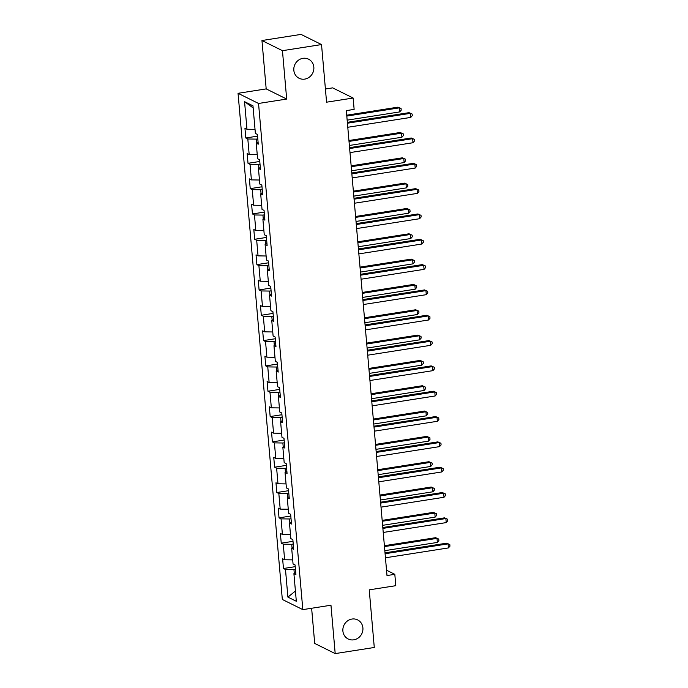 <?xml version="1.0" encoding="UTF-8"?>
<svg xmlns="http://www.w3.org/2000/svg" width="688" height="688" viewBox="0 0 688 688"><rect width="100%" height="100%" fill="white"/><g stroke="black" fill="none" stroke-linecap="round" stroke-linejoin="round"><path stroke-width="1.03" d="M351.981 619.045A10.655 9.89 -63.6 0 1 357.622 619.897A10.655 9.89 -63.6 0 1 362.739 630.913A10.655 9.89 -63.6 0 1 353.795 639.823A10.655 9.89 -63.6 0 1 348.154 638.98A10.655 9.89 -63.6 0 1 343.045 627.963A10.655 9.89 -63.6 0 1 351.981 619.045M302.926 58.334A10.655 9.89 -63.6 0 1 308.568 59.185A10.655 9.89 -63.6 0 1 313.676 70.202A10.655 9.89 -63.6 0 1 304.741 79.111A10.655 9.89 -63.6 0 1 299.099 78.269A10.655 9.89 -63.6 0 1 293.991 67.252A10.655 9.89 -63.6 0 1 302.926 58.334M311.63 608.252L314.708 643.435L335.194 653.6L374.281 647.477L369.232 589.848L395.806 585.686L394.817 574.325L386.536 570.214M238.048 93.301L282.329 599.472L302.823 609.628L258.542 103.467L238.048 93.301L266.187 88.898L286.681 99.055L282.45 50.68L261.956 40.523L266.187 88.898M261.956 40.523L301.034 34.4L321.528 44.565L326.568 102.194L353.142 98.031L332.657 87.866L325.415 89.001M282.45 50.68L321.528 44.565M295.754 572.726L293.905 573.68L295.926 574.686L295.075 564.943L293.054 563.945L291.686 548.353L293.707 549.359L292.856 539.616L290.835 538.618L289.476 523.035L291.497 524.032L290.646 514.297L288.625 513.291L287.257 497.708L289.278 498.714L288.427 488.97L286.406 487.964L285.038 472.381L287.059 473.387L286.208 463.643L284.187 462.646L282.828 447.062L284.849 448.06L283.998 438.325L281.977 437.319L280.609 421.735L282.63 422.733L281.779 412.998L279.758 411.992L278.399 396.408L280.42 397.415L279.56 387.671L277.539 386.673L276.18 371.081L278.201 372.088L277.35 362.344L275.329 361.346L273.962 345.763L275.983 346.761L275.131 337.025L273.11 336.019L271.751 320.436L273.772 321.442L272.921 311.698L270.9 310.692L269.533 295.109L271.554 296.115L270.702 286.371L268.681 285.374L267.314 269.791L269.335 270.788L268.483 261.053L266.462 260.047L265.104 244.464L267.125 245.461L266.273 235.726L264.252 234.72L262.885 219.137L264.906 220.143L264.054 210.399L262.033 209.401L260.666 193.81L262.696 194.816L261.836 185.072L259.815 184.074L258.456 168.491L260.477 169.489L259.625 159.754L257.604 158.747L256.237 143.164L258.258 144.17L257.407 134.427L255.386 133.42L252.969 105.832L244.558 101.652L253.158 107.947M293.905 573.68L296.322 601.278L287.902 597.107L285.486 569.509L283.465 568.503L295.221 566.663M244.558 101.652L246.966 129.249L244.945 128.243L245.797 137.987L247.818 138.993L249.185 154.576L247.164 153.57L248.015 163.314L250.036 164.312L251.404 179.895L249.383 178.897L250.234 188.641L252.255 189.639L253.614 205.222L251.593 204.224L252.444 213.959L254.465 214.966L255.833 230.549L253.812 229.543L254.663 239.286L256.684 240.284L258.043 255.876L256.022 254.87L256.882 264.613L258.903 265.611L260.262 281.194L258.241 280.197L259.092 289.932L261.113 290.938L262.481 306.521L260.46 305.515L261.311 315.259L263.332 316.265L264.691 331.848L262.67 330.842L263.521 340.586L265.542 341.583L266.91 357.167L264.889 356.169L265.74 365.904L267.761 366.91L269.128 382.494L267.107 381.496L267.959 391.231L269.98 392.237L271.339 407.821L269.318 406.814L270.169 416.558L272.19 417.556L273.557 433.148L271.536 432.141L272.388 441.885L274.409 442.883L275.776 458.466L273.747 457.468L274.607 467.204L276.628 468.21L277.986 483.793L275.965 482.787L276.817 492.531L278.838 493.537L280.205 509.12L278.184 508.114L279.036 517.858L281.057 518.855L282.415 534.438L280.394 533.441L281.246 543.176L283.267 544.182L284.634 559.765L282.613 558.768L283.465 568.503M353.142 98.031L354.139 109.392L346.322 110.622L387 575.546L394.817 574.325M293.243 544.062L291.738 544.303L292.073 548.155M293.535 547.407L291.686 548.353M284.634 559.765L292.701 559.877M283.267 544.182L291.738 544.303M291.033 518.743L289.528 518.976L289.863 522.837M291.325 522.08L289.476 523.035M282.415 534.438L290.482 534.559M281.057 518.855L289.528 518.976M288.814 493.416L287.309 493.657L287.644 497.51M289.106 496.753L287.257 497.708M280.205 509.12L288.263 509.232M278.838 493.537L287.309 493.657M286.604 468.089L285.09 468.33L285.434 472.183M286.896 471.435L285.038 472.381M277.986 483.793L286.053 483.905M276.628 468.21L285.09 468.33M284.385 442.771L282.88 443.003L283.215 446.856M284.677 446.108L282.828 447.062M275.776 458.466L283.834 458.586M274.409 442.883L282.88 443.003M282.166 417.444L280.661 417.676L280.996 421.538M282.458 420.781L280.609 421.735M273.557 433.148L281.616 433.259M272.19 417.556L280.661 417.676M279.956 392.117L278.442 392.358L278.786 396.211M280.248 395.454L278.399 396.408M271.339 407.821L279.405 407.932M269.98 392.237L278.442 392.358M277.737 366.79L276.232 367.031L276.567 370.884M278.029 370.135L276.18 371.081M269.128 382.494L277.187 382.605M267.761 366.91L276.232 367.031M275.518 341.472L274.013 341.704L274.349 345.565M275.811 344.808L273.962 345.763M266.91 357.167L274.968 357.287M265.542 341.583L274.013 341.704M273.308 316.145L271.803 316.385L272.138 320.238M273.6 319.481L271.751 320.436M264.691 331.848L272.758 331.96M263.332 316.265L271.803 316.385M271.089 290.818L269.584 291.058L269.92 294.911M271.382 294.163L269.533 295.109M262.481 306.521L270.539 306.633M261.113 290.938L269.584 291.058M268.879 265.499L267.365 265.731L267.701 269.584M269.171 268.836L267.314 269.791M260.262 281.194L268.329 281.315M258.903 265.611L267.365 265.731M266.66 240.172L265.155 240.404L265.491 244.266M266.953 243.509L265.104 244.464M258.043 255.876L266.11 255.988M256.684 240.284L265.155 240.404M264.441 214.845L262.936 215.086L263.272 218.939M264.734 218.191L262.885 219.137M255.833 230.549L263.891 230.661M254.465 214.966L262.936 215.086M262.231 189.527L260.718 189.759L261.062 193.612M262.524 192.864L260.666 193.81M253.614 205.222L261.681 205.334M252.255 189.639L260.718 189.759M260.012 164.2L258.507 164.432L258.843 168.293M260.305 167.537L258.456 168.491M251.404 179.895L259.462 180.015M250.036 164.312L258.507 164.432M257.794 138.873L256.289 139.114L256.624 142.966M258.086 142.21L256.237 143.164M249.185 154.576L257.243 154.688M247.818 138.993L256.289 139.114M246.966 129.249L255.033 129.361M286.681 99.055L258.542 103.467M335.194 653.6L330.962 605.225L302.823 609.628M295.462 569.389L293.957 569.63L294.292 573.482M287.902 597.107L295.419 591.035M285.486 569.509L293.957 569.63M245.797 137.987L257.561 136.147M248.015 163.314L259.772 161.474M250.234 188.641L261.99 186.792M252.444 213.959L264.209 212.119M254.663 239.286L266.419 237.446M256.882 264.613L268.638 262.773M259.092 289.932L270.848 288.091M261.311 315.259L273.067 313.418M263.521 340.586L275.286 338.745M265.74 365.904L277.496 364.064M267.959 391.231L279.715 389.391M270.169 416.558L281.934 414.718M272.388 441.885L284.144 440.045M274.607 467.204L286.363 465.363M276.817 492.531L288.573 490.69M279.036 517.858L290.792 516.017M281.246 543.176L293.011 541.336M347.423 123.212L410.418 113.348L410.77 117.407L347.784 127.271M347.345 122.318L409.033 112.66L412.146 114.045L412.284 115.661L410.77 117.407M409.033 112.66L412.146 114.045M347.156 120.142L399.702 111.912L399.341 107.853L397.956 107.165L346.726 115.188M397.956 107.165L401.07 108.549L399.341 107.853L346.804 116.083M401.07 108.549L401.207 110.175L399.702 111.912M349.642 148.539L412.637 138.675L412.989 142.734L349.994 152.598M349.564 147.645L411.252 137.987L414.357 139.363L414.503 140.988L412.989 142.734M411.252 137.987L414.357 139.363M351.86 173.858L414.847 163.993L415.208 168.053L352.213 177.917M351.774 172.972L413.462 163.314L416.575 164.69L416.713 166.315L415.208 168.053M413.462 163.314L416.575 164.69M349.375 145.469L401.912 137.239L401.56 133.18L400.175 132.492L348.936 140.515M400.175 132.492L403.28 133.876L401.56 133.18L349.014 141.41M403.28 133.876L403.426 135.493L401.912 137.239M351.585 170.787L404.131 162.566L403.779 158.507L402.394 157.819L351.155 165.842M402.394 157.819L405.499 159.195L403.779 158.507L351.233 166.728M405.499 159.195L405.636 160.82L404.131 162.566M354.071 199.185L417.066 189.32L417.418 193.38L354.423 203.244M353.993 198.29L415.681 188.632L418.786 190.017L418.932 191.642L417.418 193.38M415.681 188.632L418.786 190.017M356.289 224.512L419.284 214.647L419.637 218.707L356.642 228.571M356.212 223.617L417.9 213.959L421.004 215.335L421.151 216.961L419.637 218.707M417.9 213.959L421.004 215.335M358.5 249.839L421.495 239.974L421.856 244.025L358.861 253.889M358.422 248.944L420.11 239.286L423.223 240.662L423.361 242.288L421.856 244.025M420.11 239.286L423.223 240.662M353.804 196.114L406.341 187.884L405.989 183.825L404.604 183.146L353.374 191.161M404.604 183.146L407.717 184.522L405.989 183.825L353.451 192.055M407.717 184.522L407.855 186.147L406.341 187.884M356.023 221.441L408.56 213.211L408.208 209.152L406.823 208.464L355.584 216.488M406.823 208.464L409.928 209.849L408.208 209.152L355.662 217.382M409.928 209.849L410.074 211.474L408.56 213.211M358.233 246.76L410.779 238.538L410.418 234.479L409.033 233.791L357.803 241.815M409.033 233.791L412.146 235.167L410.418 234.479L357.88 242.701M412.146 235.167L412.284 236.792L410.779 238.538M360.718 275.157L423.713 265.293L424.066 269.352L361.071 279.216M360.641 274.271L422.329 264.605L425.433 265.989L425.58 267.615L424.066 269.352M422.329 264.605L425.433 265.989M360.452 272.087L412.989 263.857L412.637 259.806L411.252 259.118L360.013 267.142M411.252 259.118L414.357 260.494L412.637 259.806L360.099 268.028M414.357 260.494L414.503 262.119L412.989 263.857M362.937 300.484L425.932 290.62L426.285 294.679L363.29 304.543M362.86 299.59L424.548 289.932L427.652 291.316L427.798 292.933L426.285 294.679M424.548 289.932L427.652 291.316M362.662 297.414L415.208 289.184L414.855 285.124L413.471 284.436L362.232 292.46M413.471 284.436L416.575 285.821L414.855 285.124L362.309 293.355M416.575 285.821L416.722 287.446L415.208 289.184M365.147 325.811L428.142 315.947L428.504 320.006L365.509 329.87M365.07 324.917L426.758 315.259L429.871 316.635L430.009 318.26L428.504 320.006M426.758 315.259L429.871 316.635M364.881 322.741L417.427 314.511L417.066 310.451L415.681 309.763L364.451 317.787M415.681 309.763L418.794 311.148L417.066 310.451L364.528 318.682M418.794 311.148L418.932 312.765L417.427 314.511M367.366 351.129L430.361 341.265L430.714 345.324L367.719 355.189M367.289 350.244L428.977 340.586L432.081 341.962L432.227 343.587L430.714 345.324M428.977 340.586L432.081 341.962M367.1 348.059L419.637 339.838L419.284 335.778L417.9 335.09L366.661 343.114M417.9 335.09L421.004 336.466L419.284 335.778L366.738 344M421.004 336.466L421.151 338.092L419.637 339.838M369.585 376.456L432.571 366.592L432.933 370.651L369.938 380.516M369.508 375.562L431.187 365.904L434.3 367.289L434.438 368.914L432.933 370.651M431.187 365.904L434.3 367.289M369.31 373.386L421.856 365.156L421.503 361.097L420.119 360.417L368.88 368.433M420.119 360.417L423.223 361.793L421.503 361.097L368.957 369.327M423.223 361.793L423.369 363.419L421.856 365.156M371.795 401.783L434.79 391.919L435.143 395.978L372.156 405.843M371.718 400.889L433.406 391.231L436.519 392.607L436.656 394.233L435.143 395.978M433.406 391.231L436.519 392.607M371.529 398.713L424.075 390.483L423.713 386.424L422.329 385.736L371.099 393.76M422.329 385.736L425.442 387.12L423.713 386.424L371.176 394.654M425.442 387.12L425.58 388.737L424.075 390.483M374.014 427.102L437.009 417.246L437.362 421.297L374.367 431.161M373.937 426.216L435.624 416.558L438.729 417.934L438.875 419.56L437.362 421.297M435.624 416.558L438.729 417.934M373.747 424.032L426.285 415.81L425.932 411.751L424.548 411.063L373.309 419.087M424.548 411.063L427.652 412.439L425.932 411.751L373.386 419.972M427.652 412.439L427.798 414.064L426.285 415.81M376.224 452.429L439.219 442.565L439.58 446.624L376.585 456.488M376.147 451.543L437.835 441.877L440.948 443.261L441.085 444.887L439.58 446.624M437.835 441.877L440.948 443.261M375.958 449.359L428.504 441.128L428.142 437.078L426.766 436.39L375.528 444.414M426.766 436.39L429.871 437.766L428.142 437.078L375.605 445.299M429.871 437.766L430.009 439.391L428.504 441.128M378.443 477.756L441.438 467.892L441.791 471.951L378.796 481.815M378.366 476.861L440.053 467.204L443.158 468.588L443.304 470.205L441.791 471.951M440.053 467.204L443.158 468.588M378.176 474.686L430.714 466.455L430.361 462.396L428.977 461.708L377.746 469.732M428.977 461.708L432.09 463.093L430.361 462.396L377.824 470.626M432.09 463.093L432.227 464.718L430.714 466.455M380.662 503.083L443.657 493.219L444.009 497.278L381.014 507.142M380.584 502.188L442.272 492.531L445.377 493.907L445.523 495.532L444.009 497.278M442.272 492.531L445.377 493.907M380.387 500.013L432.933 491.782L432.58 487.723L431.195 487.035L379.957 495.059M431.195 487.035L434.3 488.42L432.58 487.723L380.034 495.953M434.3 488.42L434.446 490.037L432.933 491.782M382.872 528.401L445.867 518.537L446.228 522.596L383.233 532.46M382.795 527.515L444.482 517.858L447.596 519.234L447.733 520.859L446.228 522.596M444.482 517.858L447.596 519.234M382.605 525.331L435.151 517.109L434.79 513.05L433.406 512.362L382.175 520.386M433.406 512.362L436.519 513.738L434.79 513.05L382.253 521.272M436.519 513.738L436.656 515.364L435.151 517.109M385.091 553.728L448.086 543.864L448.438 547.923L385.443 557.787M385.013 552.834L446.701 543.176L449.806 544.561L449.952 546.177L448.438 547.923M446.701 543.176L449.806 544.561M384.824 550.658L437.362 542.428L437.009 538.369L435.624 537.689L384.386 545.704M435.624 537.689L438.729 539.065L437.009 538.369L384.463 546.599M438.729 539.065L438.875 540.691L437.362 542.428"/></g></svg>
